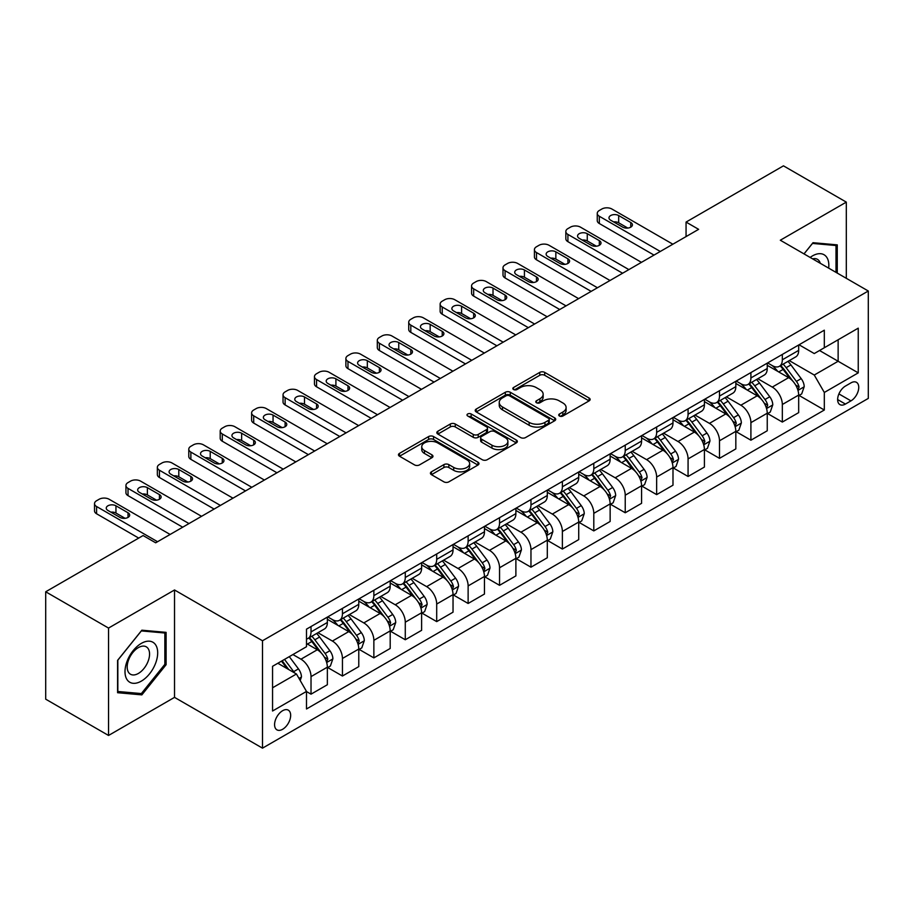 <?xml version="1.0" encoding="UTF-8"?>
<svg xmlns="http://www.w3.org/2000/svg" width="914" height="914" viewBox="0 0 914 914"><rect width="100%" height="100%" fill="white"/><g stroke="black" fill="none" stroke-linecap="round" stroke-linejoin="round"><path stroke-width="1.37" d="M559.437 416.007A2.445 1.405 0 0 0 562.898 416.007L589.107 400.869A3.485 2.011 0 0 0 590.136 399.452A3.485 2.011 0 0 0 589.107 398.024L544.698 372.386A3.485 2.011 0 0 0 539.763 372.386L513.542 387.513A2.445 1.405 0 0 0 512.834 388.519A2.445 1.405 0 0 0 513.542 389.513A2.445 1.405 0 0 0 517.004 389.513L520.397 387.547A11.162 6.444 0 0 1 536.187 387.547L539.888 389.684A11.162 6.444 0 0 1 543.156 394.242A11.162 6.444 0 0 1 539.888 398.801L536.495 400.766A2.445 1.405 0 0 0 535.775 401.76A2.445 1.405 0 0 0 536.495 402.754A2.445 1.405 0 0 0 539.946 402.754L543.339 400.8A11.162 6.444 0 0 1 559.128 400.8L562.83 402.937A11.162 6.444 0 0 1 566.109 407.495A11.162 6.444 0 0 1 562.83 412.054L559.437 414.008A2.445 1.405 0 0 0 558.728 415.013A2.445 1.405 0 0 0 559.437 416.007L559.437 414.008M282.609 729.292A11.379 6.569 120 0 0 290.046 719.272A11.379 6.569 120 0 0 288.298 710.155A11.379 6.569 120 0 0 282.609 710.715A11.379 6.569 120 0 0 275.183 720.746A11.379 6.569 120 0 0 276.931 729.852A11.379 6.569 120 0 0 282.609 729.292M431.442 471.807A3.485 2.011 0 0 0 430.425 473.235A3.485 2.011 0 0 0 431.442 474.663L443.907 481.849A3.485 2.011 0 0 0 448.843 481.849L477.953 465.043A3.485 2.011 0 0 0 478.982 463.627A3.485 2.011 0 0 0 477.953 462.198L433.544 436.561A3.485 2.011 0 0 0 428.609 436.561L399.498 453.367A3.485 2.011 0 0 0 398.47 454.784A3.485 2.011 0 0 0 399.498 456.212L414.545 464.906A3.485 2.011 0 0 0 419.48 464.906L431.945 457.708A3.485 2.011 0 0 0 432.962 456.28A3.485 2.011 0 0 0 431.945 454.864L424.473 450.556A9.334 5.393 0 0 1 421.742 446.74A9.334 5.393 0 0 1 427.501 441.759A9.334 5.393 0 0 1 437.68 442.936L466.917 459.811A9.334 5.393 0 0 1 469.647 463.627A9.334 5.393 0 0 1 463.889 468.596A9.334 5.393 0 0 1 453.71 467.431L448.843 464.62A3.485 2.011 0 0 0 443.907 464.62L431.442 471.807L431.442 474.663M174.528 589.976L108.538 628.067L45.7 591.781L45.7 699.176L108.538 735.462L174.528 697.371L262.501 748.155L262.501 640.76L174.528 589.976L174.528 697.371M846.307 278.313L846.307 202.12L780.316 240.222L868.3 291.006L262.501 640.76M846.307 202.12L783.458 165.845L686.06 222.079L686.06 236.589M45.7 591.781L143.11 535.547L155.677 542.802L698.627 229.334L686.06 222.079M520.637 437.555A3.485 2.011 0 0 0 525.573 437.555L554.695 420.748A3.485 2.011 0 0 0 555.712 419.32A3.485 2.011 0 0 0 554.695 417.892L510.275 392.255A3.485 2.011 0 0 0 505.339 392.255L476.228 409.061A3.485 2.011 0 0 0 475.211 410.489A3.485 2.011 0 0 0 476.228 411.917L520.637 437.555M468.688 416.533A2.445 1.405 0 0 1 471.167 416.875L471.167 413.973L516.319 440.045A3.485 2.011 0 0 1 517.347 441.473A3.485 2.011 0 0 1 516.319 442.89L487.208 459.708A3.485 2.011 0 0 1 482.272 459.708L437.863 434.059L437.863 431.214A3.485 2.011 0 0 0 436.835 432.642A3.485 2.011 0 0 0 437.863 434.059M437.863 431.214L450.316 424.016A3.485 2.011 0 0 1 455.252 424.016L473.269 434.424A3.485 2.011 0 0 0 478.205 434.424L486.465 429.649A3.485 2.011 0 0 0 487.493 428.22A3.485 2.011 0 0 0 486.465 426.792L467.717 415.973A2.445 1.405 0 0 1 466.997 414.979A2.445 1.405 0 0 1 468.505 413.676A2.445 1.405 0 0 1 471.167 413.973M850.957 382.875L845.427 386.074A11.025 6.364 120 0 0 838.229 395.785A11.025 6.364 120 0 0 839.92 404.616A11.025 6.364 120 0 0 845.427 404.068L850.957 400.869A11.025 6.364 120 0 0 858.155 391.158A11.025 6.364 120 0 0 856.464 382.326A11.025 6.364 120 0 0 850.957 382.875M262.501 748.155L868.3 398.401L868.3 291.006M799.053 344.784L814.26 353.558L824.314 347.754L824.314 330.194L306.498 629.152L306.498 646.712L272.555 666.306L272.555 711.012L306.498 691.418L306.498 708.978L824.314 410.02L824.314 392.46L814.26 375.037L789.262 360.607M824.314 347.754L858.246 328.16L858.246 372.866L824.314 392.46M108.538 628.067L108.538 735.462M819.538 350.519L838.138 361.259L838.138 339.779L858.246 328.16M814.26 375.037L838.138 361.259L858.246 372.866M272.555 687.785L296.444 673.995L277.833 663.256M306.498 691.555L311.023 694.172L311.023 676.611A14.224 8.215 -120 0 0 300.969 659.2L292.914 654.55M311.023 694.172L327.361 684.735L327.361 667.174A14.224 8.215 -120 0 0 317.307 649.763L306.498 643.525M327.738 667.54L342.442 676.029L342.442 658.468A14.224 8.215 -120 0 0 332.388 641.057L317.946 632.716M342.442 676.029L358.779 666.603L358.779 649.043A14.224 8.215 -120 0 0 348.725 631.62L327.361 619.292M359.156 649.397L373.86 657.886L373.86 640.326A14.224 8.215 -120 0 0 363.806 622.914L349.365 614.585M373.86 657.886L390.198 648.46L390.198 630.9A14.224 8.215 -120 0 0 380.144 613.477L358.779 601.149M390.575 631.266L405.279 639.754L405.279 622.194A14.224 8.215 -120 0 0 395.225 604.771L380.795 596.442M405.279 639.754L421.617 630.317L421.617 612.757A14.224 8.215 -120 0 0 411.563 595.345L390.198 583.006M421.994 613.123L436.698 621.611L436.698 604.051A14.224 8.215 -120 0 0 426.644 586.628L412.214 578.299M436.698 621.611L453.036 612.174L453.036 594.614A14.224 8.215 -120 0 0 442.982 577.202L421.617 564.863M453.413 594.98L468.128 603.469L468.128 585.908A14.224 8.215 -120 0 0 458.074 568.497L443.633 560.156M468.128 603.469L484.466 594.031L484.466 576.471A14.224 8.215 -120 0 0 474.412 559.06L453.036 546.721M484.843 576.837L499.547 585.326L499.547 567.765A14.224 8.215 -120 0 0 489.493 550.354L475.052 542.013M499.547 585.326L515.884 575.9L515.884 558.34A14.224 8.215 -120 0 0 505.83 540.917L484.466 528.589M516.261 558.694L530.965 567.183L530.965 549.622A14.224 8.215 -120 0 0 520.911 532.211L506.47 523.882M530.965 567.183L547.303 557.757L547.303 540.197A14.224 8.215 -120 0 0 537.249 522.774L515.884 510.446M547.68 540.551L562.384 549.051L562.384 531.491A14.224 8.215 -120 0 0 552.33 514.068L537.889 505.739M562.384 549.051L578.722 539.614L578.722 522.054A14.224 8.215 -120 0 0 568.668 504.642L547.303 492.303M579.099 522.42L593.803 530.908L593.803 513.348A14.224 8.215 -120 0 0 583.749 495.925L569.319 487.596M593.803 530.908L610.141 521.471L610.141 503.911A14.224 8.215 -120 0 0 600.087 486.499L578.722 474.16M610.518 504.277L625.233 512.765L625.233 495.205A14.224 8.215 -120 0 0 615.168 477.793L600.738 469.453M625.233 512.765L641.571 503.328L641.571 485.768A14.224 8.215 -120 0 0 631.517 468.356L610.141 456.017M641.948 486.134L656.652 494.623L656.652 477.062A14.224 8.215 -120 0 0 646.598 459.651L632.157 451.31M656.652 494.623L672.99 485.197L672.99 467.625A14.224 8.215 -120 0 0 662.936 450.214L641.571 437.875M673.367 467.991L688.071 476.48L688.071 458.919A14.224 8.215 -120 0 0 678.017 441.508L663.575 433.167M688.071 476.48L704.408 467.054L704.408 449.494A14.224 8.215 -120 0 0 694.354 432.071L672.99 419.743M704.785 449.848L719.489 458.348L719.489 440.788A14.224 8.215 -120 0 0 709.435 423.365L694.994 415.036M719.489 458.348L735.827 448.911L735.827 431.351A14.224 8.215 -120 0 0 725.773 413.939L704.408 401.6M736.204 431.716L750.908 440.205L750.908 422.645A14.224 8.215 -120 0 0 740.854 405.222L726.424 396.893M750.908 440.205L767.246 430.768L767.246 413.208A14.224 8.215 -120 0 0 757.192 395.796L735.827 383.457M767.623 413.574L782.327 422.062L782.327 404.502A14.224 8.215 -120 0 0 772.273 387.09L757.843 378.75M782.327 422.062L798.676 412.625L798.676 395.065A14.224 8.215 -120 0 0 788.622 377.653L767.246 365.314M767.623 362.927L772.273 365.611A14.224 8.215 -120 0 0 779.391 366.308A14.224 8.215 -120 0 0 782.327 359.796L782.327 354.426M736.204 381.058L740.854 383.743A14.224 8.215 -120 0 0 747.972 384.451A14.224 8.215 -120 0 0 750.908 377.939L750.908 372.569M704.785 399.201L709.435 401.886A14.224 8.215 -120 0 0 716.542 402.594A14.224 8.215 -120 0 0 719.489 396.082L719.489 390.712M673.367 417.344L678.017 420.029A14.224 8.215 -120 0 0 685.123 420.737A14.224 8.215 -120 0 0 688.071 414.225L688.071 408.855M641.948 435.487L646.598 438.172A14.224 8.215 -120 0 0 653.704 438.869A14.224 8.215 -120 0 0 656.652 432.368L656.652 426.998M610.518 453.63L615.168 456.315A14.224 8.215 -120 0 0 622.285 457.011A14.224 8.215 -120 0 0 625.233 450.511L625.233 445.141M579.099 471.761L583.749 474.446A14.224 8.215 -120 0 0 590.867 475.154A14.224 8.215 -120 0 0 593.803 468.642L593.803 463.272M547.68 489.904L552.33 492.589A14.224 8.215 -120 0 0 559.437 493.297A14.224 8.215 -120 0 0 562.384 486.785L562.384 481.415M516.261 508.047L520.911 510.732A14.224 8.215 -120 0 0 528.018 511.44A14.224 8.215 -120 0 0 530.965 504.928L530.965 499.558M484.843 526.19L489.493 528.875A14.224 8.215 -120 0 0 496.599 529.583A14.224 8.215 -120 0 0 499.547 523.071L499.547 517.701M453.413 544.333L458.074 547.018A14.224 8.215 -120 0 0 465.18 547.715A14.224 8.215 -120 0 0 468.128 541.214L468.128 535.844M421.994 562.464L426.644 565.149A14.224 8.215 -120 0 0 433.762 565.857A14.224 8.215 -120 0 0 436.698 559.345L436.698 553.975M390.575 580.607L395.225 583.292A14.224 8.215 -120 0 0 402.331 584A14.224 8.215 -120 0 0 405.279 577.488L405.279 572.118M359.156 598.75L363.806 601.435A14.224 8.215 -120 0 0 370.913 602.143A14.224 8.215 -120 0 0 373.86 595.631L373.86 590.261M327.738 616.893L332.388 619.578A14.224 8.215 -120 0 0 339.494 620.286A14.224 8.215 -120 0 0 342.442 613.774L342.442 608.404M799.053 395.431L824.314 410.02M779.391 366.308L795.728 356.883A14.224 8.215 -120 0 0 798.676 350.37L798.676 345.001M747.972 384.451L764.31 375.014A14.224 8.215 -120 0 0 767.246 368.513L767.246 363.144M716.542 402.594L732.879 393.157A14.224 8.215 -120 0 0 735.827 386.645L735.827 381.275M685.123 420.737L701.461 411.3A14.224 8.215 -120 0 0 704.408 404.788L704.408 399.418M653.704 438.869L670.042 429.443A14.224 8.215 -120 0 0 672.99 422.931L672.99 417.561M622.285 457.011L638.623 447.586A14.224 8.215 -120 0 0 641.571 441.074L641.571 435.704M590.867 475.154L607.204 465.717A14.224 8.215 -120 0 0 610.141 459.216L610.141 453.847M559.437 493.297L575.774 483.86A14.224 8.215 -120 0 0 578.722 477.348L578.722 471.978M528.018 511.44L544.356 502.003A14.224 8.215 -120 0 0 547.303 495.491L547.303 490.121M496.599 529.583L512.937 520.146A14.224 8.215 -120 0 0 515.884 513.634L515.884 508.264M465.18 547.715L481.518 538.289A14.224 8.215 -120 0 0 484.466 531.777L484.466 526.407M433.762 565.857L450.099 556.42A14.224 8.215 -120 0 0 453.036 549.92L453.036 544.55M402.331 584L418.681 574.563A14.224 8.215 -120 0 0 421.617 568.062L421.617 562.693M370.913 602.143L387.25 592.706A14.224 8.215 -120 0 0 390.198 586.194L390.198 580.824M339.494 620.286L355.832 610.849A14.224 8.215 -120 0 0 358.779 604.337L358.779 598.967M306.498 639A14.224 8.215 -120 0 0 308.075 638.418L324.413 628.992A14.224 8.215 -120 0 0 327.361 622.48L327.361 617.11M308.075 638.418A14.224 8.215 -120 0 0 311.023 631.917L311.023 626.547M296.444 673.995L306.498 691.418M837.258 273.092L837.258 244.872L813.003 242.701L804.012 253.898L812.5 243.421L836.002 245.523L836.002 272.361M117.586 692.709L141.853 694.88L166.108 664.707L166.108 632.362L141.853 630.192L117.586 660.365L117.586 692.709M164.851 663.975L166.108 664.707M139.282 693.395L141.853 694.88M560.419 416.35L562.83 414.956A11.162 6.444 0 0 0 566.109 410.397L566.109 407.495M543.156 394.242L543.156 397.156A11.162 6.444 0 0 1 539.888 401.714L537.466 403.108M589.062 400.903L544.698 375.288A3.485 2.011 0 0 0 539.763 375.288L514.525 389.855M554.649 420.771L510.275 395.156A3.485 2.011 0 0 0 505.339 395.156L476.274 411.94L476.228 409.061M548.526 420.314A2.445 1.405 0 0 0 549.234 419.32A2.445 1.405 0 0 0 548.526 418.326L509.544 395.819A2.445 1.405 0 0 0 506.082 395.819L502.506 397.876A11.162 6.444 0 0 0 499.238 402.434A11.162 6.444 0 0 0 502.506 406.993L529.149 422.382A11.162 6.444 0 0 0 544.95 422.382L548.526 420.314L548.526 423.216A2.445 1.405 0 0 0 549.234 422.222L549.234 419.32M499.238 402.434L499.238 405.336A11.162 6.444 0 0 0 502.506 409.895L502.506 406.993M548.526 423.216L544.95 425.284A11.162 6.444 0 0 1 529.149 425.284L502.506 409.895M437.909 434.093L450.316 426.918L450.316 424.016M487.493 428.22L487.493 431.122A3.485 2.011 0 0 1 486.465 432.551L478.205 437.326A3.485 2.011 0 0 1 473.269 437.326L455.252 426.918A3.485 2.011 0 0 0 450.316 426.918M471.167 416.875L516.273 442.924M491.961 445.209A9.334 5.393 0 0 0 502.129 446.375A9.334 5.393 0 0 0 507.887 441.393A9.334 5.393 0 0 0 505.156 437.589L494.862 431.637A3.485 2.011 0 0 0 489.927 431.637L481.655 436.412A3.485 2.011 0 0 0 480.638 437.84A3.485 2.011 0 0 0 481.655 439.257L491.961 445.209L491.961 448.111A9.334 5.393 0 0 0 502.129 449.277A9.334 5.393 0 0 0 507.887 444.307L507.887 441.393M480.638 437.84L480.638 440.742A3.485 2.011 0 0 0 481.655 442.17L481.655 439.257M491.961 448.111L481.655 442.17M469.647 463.627L469.647 466.528A9.334 5.393 0 0 1 463.889 471.498A9.334 5.393 0 0 1 453.71 470.333L448.843 467.522A3.485 2.011 0 0 0 443.907 467.522L431.488 474.686M421.742 446.74L421.742 449.642A9.334 5.393 0 0 0 424.473 453.458L424.473 450.556M431.899 457.731L424.473 453.458M477.908 465.077L433.544 439.463A3.485 2.011 0 0 0 428.609 439.463L399.544 456.246M798.676 395.648L801.692 393.911L804.206 386.645A9.426 5.438 -120 0 0 801.19 378.625L790.918 364.914A27.192 15.698 -120 0 0 787.959 361.361M777.745 371.37A27.192 15.698 -120 0 0 772.17 365.543M797.808 389.878L799.11 387.056A9.426 5.438 -120 0 0 796.414 381.389L786.143 367.679A27.192 15.698 -120 0 0 783.184 364.126M780.647 365.577A22.576 13.036 60 0 1 784.349 369.793L793.044 381.401M780.168 365.863A27.192 15.698 60 0 1 783.127 369.416L789.959 378.533M660.296 251.464L599.333 216.275A7.106 4.102 -0 0 1 597.253 213.373A7.106 4.102 -0 0 1 599.333 210.471L601.846 209.02A7.106 4.102 -0 0 1 611.9 209.02L672.864 244.209M597.253 213.373L597.253 220.628A7.106 4.102 180 0 0 599.333 223.53L654.013 255.097M610.643 220.194A5.69 3.279 180 0 1 608.987 217.863A5.69 3.279 180 0 1 612.494 214.836A5.69 3.279 180 0 1 618.687 215.544L630.763 222.513A5.69 3.279 180 0 1 632.419 224.833A5.69 3.279 180 0 1 628.912 227.872A5.69 3.279 180 0 1 622.72 227.152L610.643 220.194M613.602 221.896A5.69 3.279 180 0 1 618.687 222.799L627.804 228.066M767.246 413.791L770.262 412.043L772.776 404.788A9.426 5.438 -120 0 0 769.771 396.767L759.5 383.057A27.192 15.698 -120 0 0 756.529 379.504M746.315 389.513A27.192 15.698 -120 0 0 740.751 383.686M766.389 408.021L767.691 405.188A9.426 5.438 -120 0 0 764.995 399.521L754.724 385.811A27.192 15.698 -120 0 0 751.754 382.258M749.229 383.72A22.576 13.036 60 0 1 752.93 387.936L761.625 399.544M748.737 384.006A27.192 15.698 60 0 1 751.708 387.559L758.54 396.676M735.827 431.934L738.843 430.186L741.357 422.931A9.426 5.438 -120 0 0 738.352 414.91L728.081 401.2A27.192 15.698 -120 0 0 725.11 397.647M714.897 407.655A27.192 15.698 -120 0 0 709.333 401.829M734.97 426.164L736.273 423.331A9.426 5.438 -120 0 0 733.576 417.664L723.305 403.954A27.192 15.698 -120 0 0 720.335 400.401M717.81 401.863A22.576 13.036 60 0 1 721.512 406.079L730.206 417.675M717.319 402.149A27.192 15.698 60 0 1 720.289 405.702L727.121 414.819M704.408 450.065L707.425 448.328L709.938 441.074A9.426 5.438 -120 0 0 706.933 433.053L696.662 419.343A27.192 15.698 -120 0 0 693.692 415.79M683.478 425.798A27.192 15.698 -120 0 0 677.914 419.972M703.552 444.295L704.854 441.473A9.426 5.438 -120 0 0 702.158 435.807L691.887 422.097A27.192 15.698 -120 0 0 688.916 418.543M686.391 420.006A22.576 13.036 60 0 1 690.093 424.222L698.787 435.818M685.9 420.28A27.192 15.698 60 0 1 688.87 423.833L695.691 432.95M628.878 269.607L567.914 234.418A7.106 4.102 -0 0 1 565.835 231.505A7.106 4.102 -0 0 1 567.914 228.603L570.427 227.152A7.106 4.102 -0 0 1 580.481 227.152L641.445 262.352M565.835 231.505L565.835 238.771A7.106 4.102 180 0 0 567.914 241.673L622.583 273.229M579.225 238.337A5.69 3.279 180 0 1 577.557 236.006A5.69 3.279 180 0 1 581.076 232.979A5.69 3.279 180 0 1 587.268 233.687L599.333 240.656A5.69 3.279 180 0 1 601.001 242.975A5.69 3.279 180 0 1 597.493 246.015A5.69 3.279 180 0 1 591.289 245.295L579.225 238.337M582.184 240.039A5.69 3.279 180 0 1 587.268 240.942L596.374 246.197M597.448 287.75L536.495 252.55A7.106 4.102 -0 0 1 534.416 249.648A7.106 4.102 -0 0 1 536.495 246.746L539.009 245.295A7.106 4.102 -0 0 1 549.063 245.295L610.015 280.495M534.416 249.648L534.416 256.903A7.106 4.102 180 0 0 536.495 259.805L591.164 291.372M547.806 256.468A5.69 3.279 180 0 1 546.138 254.149A5.69 3.279 180 0 1 549.657 251.122A5.69 3.279 180 0 1 555.849 251.83L567.914 258.799A5.69 3.279 180 0 1 569.582 261.118A5.69 3.279 180 0 1 566.074 264.146A5.69 3.279 180 0 1 559.871 263.438L547.806 256.468M550.765 258.182A5.69 3.279 180 0 1 555.849 259.085L564.955 264.34M566.029 305.882L505.076 270.693A7.106 4.102 -0 0 1 502.997 267.791A7.106 4.102 -0 0 1 505.076 264.889L507.59 263.438A7.106 4.102 -0 0 1 517.644 263.438L578.596 298.627M502.997 267.791L502.997 275.045A7.106 4.102 180 0 0 505.076 277.947L559.745 309.515M516.387 274.611A5.69 3.279 180 0 1 514.719 272.292A5.69 3.279 180 0 1 518.227 269.253A5.69 3.279 180 0 1 524.43 269.973L536.495 276.931A5.69 3.279 180 0 1 538.163 279.261A5.69 3.279 180 0 1 534.644 282.289A5.69 3.279 180 0 1 528.452 281.581L516.387 274.611M519.346 276.325A5.69 3.279 180 0 1 524.43 277.228L533.536 282.483M672.99 468.208L676.006 466.471L678.519 459.216A9.426 5.438 -120 0 0 675.515 451.196L665.243 437.486A27.192 15.698 -120 0 0 662.273 433.922M652.059 443.941A27.192 15.698 -120 0 0 646.495 438.114M672.133 462.438L673.435 459.616A9.426 5.438 -120 0 0 670.739 453.95L660.468 440.24A27.192 15.698 -120 0 0 657.497 436.686M654.961 438.149A22.576 13.036 60 0 1 658.674 442.353L667.357 453.961M654.481 438.423A27.192 15.698 60 0 1 657.452 441.976L664.272 451.093M534.61 324.024L473.658 288.835A7.106 4.102 -0 0 1 471.567 285.933A7.106 4.102 -0 0 1 473.658 283.032L476.171 281.581A7.106 4.102 -0 0 1 486.225 281.581L547.178 316.77M471.567 285.933L471.567 293.188A7.106 4.102 180 0 0 473.658 296.09L528.326 327.658M484.968 292.754A5.69 3.279 180 0 1 483.3 290.435A5.69 3.279 180 0 1 486.808 287.396A5.69 3.279 180 0 1 493.012 288.104L505.076 295.073A5.69 3.279 180 0 1 506.744 297.393A5.69 3.279 180 0 1 503.226 300.432A5.69 3.279 180 0 1 497.033 299.723L484.968 292.754M487.927 294.457A5.69 3.279 180 0 1 493.012 295.371L502.117 300.626M828.667 268.133A23.101 13.344 120 0 0 826.644 257.154A23.101 13.344 120 0 0 810.147 257.44M820.281 263.289A15.824 9.129 120 0 0 819.207 260.993A15.824 9.129 120 0 0 817.436 259.336A15.824 9.129 120 0 0 812.592 258.845M834.436 244.621L836.002 245.523M141.35 643.376A23.101 13.344 120 0 0 125.001 671.676A23.101 13.344 120 0 0 141.35 681.113A23.101 13.344 120 0 0 157.688 652.813A23.101 13.344 120 0 0 141.35 643.376M138.368 647.615A15.824 9.129 120 0 0 128.04 661.553A15.824 9.129 120 0 0 130.462 674.224A15.824 9.129 120 0 0 138.368 673.447A15.824 9.129 120 0 0 148.708 659.508A15.824 9.129 120 0 0 146.274 646.826A15.824 9.129 120 0 0 138.368 647.615M164.851 664.341L141.35 693.577L117.837 691.487L117.837 660.148L141.35 630.911L164.851 633.002L164.851 664.341M163.286 632.111L164.851 633.002M641.571 486.351L644.587 484.614L647.101 477.348A9.426 5.438 -120 0 0 644.084 469.328L633.813 455.618A27.192 15.698 -120 0 0 630.854 452.064M620.64 462.073A27.192 15.698 -120 0 0 615.065 456.246M640.703 480.581L642.005 477.759A9.426 5.438 -120 0 0 639.309 472.092L629.038 458.382A27.192 15.698 -120 0 0 626.079 454.829M623.542 456.292A22.576 13.036 60 0 1 627.255 460.496L635.938 472.104M623.062 456.566A27.192 15.698 60 0 1 626.021 460.119L632.854 469.236M610.141 504.494L613.157 502.746L615.67 495.491A9.426 5.438 -120 0 0 612.666 487.47L602.395 473.76A27.192 15.698 -120 0 0 599.435 470.207M589.21 480.216A27.192 15.698 -120 0 0 583.646 474.389M609.284 498.724L610.586 495.891A9.426 5.438 -120 0 0 607.89 490.235L597.619 476.514A27.192 15.698 -120 0 0 594.66 472.961M592.123 474.423A22.576 13.036 60 0 1 595.825 478.639L604.52 490.247M591.632 474.709A27.192 15.698 60 0 1 594.603 478.262L601.435 487.379M578.722 522.637L581.738 520.889L584.252 513.634A9.426 5.438 -120 0 0 581.247 505.613L570.976 491.903A27.192 15.698 -120 0 0 568.005 488.35M557.791 498.358A27.192 15.698 -120 0 0 552.227 492.532M577.865 516.867L579.168 514.034A9.426 5.438 -120 0 0 576.471 508.367L566.2 494.657A27.192 15.698 -120 0 0 563.23 491.104M560.705 492.566A22.576 13.036 60 0 1 564.406 496.782L573.101 508.378M560.213 492.852A27.192 15.698 60 0 1 563.184 496.405L570.016 505.522M547.303 540.78L550.319 539.032L552.833 531.777A9.426 5.438 -120 0 0 549.828 523.756L539.557 510.046A27.192 15.698 -120 0 0 536.587 506.493M526.373 516.501A27.192 15.698 -120 0 0 520.809 510.675M546.446 535.01L547.749 532.177A9.426 5.438 -120 0 0 545.052 526.51L534.781 512.8A27.192 15.698 -120 0 0 531.811 509.247M529.286 510.709A22.576 13.036 60 0 1 532.988 514.925L541.682 526.521M528.795 510.983A27.192 15.698 60 0 1 531.765 514.548L538.586 523.653M515.884 558.911L518.901 557.174L521.414 549.92A9.426 5.438 -120 0 0 518.409 541.899L508.138 528.189A27.192 15.698 -120 0 0 505.168 524.636M494.954 534.644A27.192 15.698 -120 0 0 489.39 528.818M515.028 553.141L516.33 550.319A9.426 5.438 -120 0 0 513.634 544.653L503.363 530.943A27.192 15.698 -120 0 0 500.392 527.389M497.856 528.852A22.576 13.036 60 0 1 501.569 533.056L510.263 544.664M497.376 529.126A27.192 15.698 60 0 1 500.346 532.679L507.167 541.796M503.191 342.167L442.227 306.978A7.106 4.102 -0 0 1 440.148 304.076A7.106 4.102 -0 0 1 442.227 301.174L444.741 299.723A7.106 4.102 -0 0 1 454.795 299.723L515.759 334.912M440.148 304.076L440.148 311.331A7.106 4.102 180 0 0 442.227 314.233L496.908 345.8M453.538 310.897A5.69 3.279 180 0 1 451.882 308.578A5.69 3.279 180 0 1 455.389 305.539A5.69 3.279 180 0 1 461.593 306.247L473.658 313.216A5.69 3.279 180 0 1 475.314 315.536A5.69 3.279 180 0 1 471.807 318.575A5.69 3.279 180 0 1 465.614 317.855L453.538 310.897M456.497 312.599A5.69 3.279 180 0 1 461.593 313.502L470.699 318.769M471.773 360.31L410.809 325.121A7.106 4.102 -0 0 1 408.729 322.219A7.106 4.102 -0 0 1 410.809 319.306L413.322 317.855A7.106 4.102 -0 0 1 423.376 317.855L484.34 353.055M408.729 322.219L408.729 329.474A7.106 4.102 180 0 0 410.809 332.376L465.489 363.932M422.119 329.04A5.69 3.279 180 0 1 420.451 326.709A5.69 3.279 180 0 1 423.97 323.682A5.69 3.279 180 0 1 430.163 324.39L442.227 331.359A5.69 3.279 180 0 1 443.896 333.679A5.69 3.279 180 0 1 440.388 336.718A5.69 3.279 180 0 1 434.184 335.998L422.119 329.04M425.079 330.742A5.69 3.279 180 0 1 430.163 331.645L439.268 336.9M440.342 378.453L379.39 343.253A7.106 4.102 -0 0 1 377.311 340.351A7.106 4.102 -0 0 1 379.39 337.449L381.903 335.998A7.106 4.102 -0 0 1 391.957 335.998L452.91 371.198M377.311 340.351L377.311 347.606A7.106 4.102 180 0 0 379.39 350.519L434.059 382.075M390.701 347.171A5.69 3.279 180 0 1 389.033 344.852A5.69 3.279 180 0 1 392.552 341.825A5.69 3.279 180 0 1 398.744 342.533L410.809 349.502A5.69 3.279 180 0 1 412.477 351.821A5.69 3.279 180 0 1 408.969 354.849A5.69 3.279 180 0 1 402.766 354.141L390.701 347.171M393.66 348.885A5.69 3.279 180 0 1 398.744 349.788L407.85 355.043M408.924 396.596L347.971 361.396A7.106 4.102 -0 0 1 345.892 358.494A7.106 4.102 -0 0 1 347.971 355.592L350.485 354.141A7.106 4.102 -0 0 1 360.539 354.141L421.491 389.33M345.892 358.494L345.892 365.749A7.106 4.102 180 0 0 347.971 368.65L402.64 400.218M359.282 365.314A5.69 3.279 180 0 1 357.614 362.995A5.69 3.279 180 0 1 361.121 359.956A5.69 3.279 180 0 1 367.325 360.676L379.39 367.634A5.69 3.279 180 0 1 381.058 369.964A5.69 3.279 180 0 1 377.551 372.992A5.69 3.279 180 0 1 371.347 372.284L359.282 365.314M362.241 367.028A5.69 3.279 180 0 1 367.325 367.931L376.431 373.186M377.505 414.728L316.552 379.538A7.106 4.102 -0 0 1 314.462 376.637A7.106 4.102 -0 0 1 316.552 373.735L319.066 372.284A7.106 4.102 -0 0 1 329.12 372.284L390.072 407.473M314.462 376.637L314.462 383.891A7.106 4.102 180 0 0 316.552 386.793L371.221 418.361M327.863 383.457A5.69 3.279 180 0 1 326.195 381.138A5.69 3.279 180 0 1 329.703 378.099A5.69 3.279 180 0 1 335.906 378.807L347.971 385.777A5.69 3.279 180 0 1 349.639 388.096A5.69 3.279 180 0 1 346.12 391.135A5.69 3.279 180 0 1 339.928 390.427L327.863 383.457M330.822 385.171A5.69 3.279 180 0 1 335.906 386.074L345.012 391.329M484.466 577.054L487.482 575.317L489.995 568.062A9.426 5.438 -120 0 0 486.979 560.031L476.72 546.321A27.192 15.698 -120 0 0 473.749 542.767M463.535 552.776A27.192 15.698 -120 0 0 457.96 546.949M483.609 571.284L484.9 568.462A9.426 5.438 -120 0 0 482.204 562.796L471.932 549.086A27.192 15.698 -120 0 0 468.973 545.532M466.437 546.995A22.576 13.036 60 0 1 470.15 551.199L478.833 562.807M465.957 547.269A27.192 15.698 60 0 1 468.916 550.822L475.748 559.939M346.086 432.87L285.122 397.681A7.106 4.102 -0 0 1 283.043 394.779A7.106 4.102 -0 0 1 285.122 391.877L287.636 390.427A7.106 4.102 -0 0 1 297.701 390.427L358.654 425.616M283.043 394.779L283.043 402.034A7.106 4.102 180 0 0 285.122 404.936L339.802 436.504M296.444 401.6A5.69 3.279 180 0 1 294.776 399.281A5.69 3.279 180 0 1 298.284 396.242A5.69 3.279 180 0 1 304.488 396.95L316.552 403.919A5.69 3.279 180 0 1 318.209 406.239A5.69 3.279 180 0 1 314.702 409.278A5.69 3.279 180 0 1 308.509 408.569L296.444 401.6M299.404 403.303A5.69 3.279 180 0 1 304.488 404.205L313.593 409.472M453.036 595.197L456.052 593.46L458.565 586.194A9.426 5.438 -120 0 0 455.56 578.174L445.289 564.464A27.192 15.698 -120 0 0 442.33 560.91M432.116 570.919A27.192 15.698 -120 0 0 426.541 565.092M452.179 589.427L453.481 586.605A9.426 5.438 -120 0 0 450.785 580.938L440.514 567.228A27.192 15.698 -120 0 0 437.555 563.664M435.018 565.126A22.576 13.036 60 0 1 438.72 569.342L447.414 580.95M434.538 565.412A27.192 15.698 60 0 1 437.498 568.965L444.33 578.082M314.667 451.013L253.704 415.824A7.106 4.102 -0 0 1 251.624 412.922A7.106 4.102 -0 0 1 253.704 410.02L256.217 408.569A7.106 4.102 -0 0 1 266.271 408.569L327.235 443.758M251.624 412.922L251.624 420.177A7.106 4.102 180 0 0 253.704 423.079L308.384 454.646M265.014 419.743A5.69 3.279 180 0 1 263.358 417.412A5.69 3.279 180 0 1 266.865 414.385A5.69 3.279 180 0 1 273.058 415.093L285.122 422.062A5.69 3.279 180 0 1 286.79 424.382A5.69 3.279 180 0 1 283.283 427.421A5.69 3.279 180 0 1 277.079 426.701L265.014 419.743M267.973 421.445A5.69 3.279 180 0 1 273.058 422.348L282.163 427.603M421.617 613.34L424.633 611.592L427.146 604.337A9.426 5.438 -120 0 0 424.142 596.316L413.871 582.606A27.192 15.698 -120 0 0 410.9 579.053M400.686 589.062A27.192 15.698 -120 0 0 395.122 583.235M420.76 607.57L422.062 604.737A9.426 5.438 -120 0 0 419.366 599.07L409.095 585.36A27.192 15.698 -120 0 0 406.124 581.807M403.6 583.269A22.576 13.036 60 0 1 407.301 587.485L415.996 599.081M403.108 583.555A27.192 15.698 60 0 1 406.079 587.108L412.911 596.225M283.237 469.156L222.285 433.956A7.106 4.102 -0 0 1 220.205 431.054A7.106 4.102 -0 0 1 222.285 428.152L224.798 426.701A7.106 4.102 -0 0 1 234.852 426.701L295.816 461.901M220.205 431.054L220.205 438.32A7.106 4.102 180 0 0 222.285 441.222L276.953 472.778M233.596 437.875A5.69 3.279 180 0 1 231.928 435.555A5.69 3.279 180 0 1 235.446 432.528A5.69 3.279 180 0 1 241.639 433.236L253.704 440.205A5.69 3.279 180 0 1 255.372 442.525A5.69 3.279 180 0 1 251.864 445.552A5.69 3.279 180 0 1 245.66 444.844L233.596 437.875M236.555 439.588A5.69 3.279 180 0 1 241.639 440.491L250.744 445.746M390.198 631.483L393.214 629.735L395.728 622.48A9.426 5.438 -120 0 0 392.723 614.459L382.452 600.749A27.192 15.698 -120 0 0 379.481 597.196M369.267 607.204A27.192 15.698 -120 0 0 363.703 601.378M389.341 625.713L390.644 622.88A9.426 5.438 -120 0 0 387.947 617.213L377.676 603.503A27.192 15.698 -120 0 0 374.706 599.95M372.181 601.412A22.576 13.036 60 0 1 375.883 605.628L384.577 617.224M371.69 601.698A27.192 15.698 60 0 1 374.66 605.251L381.492 614.357M251.818 487.299L190.866 452.099A7.106 4.102 -0 0 1 188.787 449.197A7.106 4.102 -0 0 1 190.866 446.295L193.38 444.844A7.106 4.102 -0 0 1 203.434 444.844L264.386 480.033M188.787 449.197L188.787 456.452A7.106 4.102 180 0 0 190.866 459.354L245.535 490.921M202.177 456.017A5.69 3.279 180 0 1 200.509 453.698A5.69 3.279 180 0 1 204.016 450.659A5.69 3.279 180 0 1 210.22 451.379L222.285 458.337A5.69 3.279 180 0 1 223.953 460.667A5.69 3.279 180 0 1 220.445 463.695A5.69 3.279 180 0 1 214.242 462.987L202.177 456.017M205.136 457.731A5.69 3.279 180 0 1 210.22 458.634L219.326 463.889M358.779 649.614L361.795 647.877L364.309 640.623A9.426 5.438 -120 0 0 361.304 632.602L351.033 618.892A27.192 15.698 -120 0 0 348.063 615.339M337.849 625.347A27.192 15.698 -120 0 0 332.285 619.521M357.922 643.844L359.225 641.022A9.426 5.438 -120 0 0 356.529 635.356L346.257 621.646A27.192 15.698 -120 0 0 343.287 618.093M340.751 619.555A22.576 13.036 60 0 1 344.464 623.771L353.158 635.367M340.271 619.829A27.192 15.698 60 0 1 343.241 623.382L350.062 632.499M220.4 505.431L159.447 470.242A7.106 4.102 -0 0 1 157.357 467.34A7.106 4.102 -0 0 1 159.447 464.438L161.961 462.987A7.106 4.102 -0 0 1 172.015 462.987L232.967 498.176M157.357 467.34L157.357 474.594A7.106 4.102 180 0 0 159.447 477.496L214.116 509.064M170.758 474.16A5.69 3.279 180 0 1 169.09 471.841A5.69 3.279 180 0 1 172.597 468.802A5.69 3.279 180 0 1 178.801 469.522L190.866 476.48A5.69 3.279 180 0 1 192.534 478.799A5.69 3.279 180 0 1 189.015 481.838A5.69 3.279 180 0 1 182.823 481.13L170.758 474.16M173.717 475.874A5.69 3.279 180 0 1 178.801 476.777L187.907 482.032M327.361 667.757L330.377 666.02L332.89 658.766A9.426 5.438 -120 0 0 329.885 650.734L319.614 637.024A27.192 15.698 -120 0 0 316.644 633.471M326.504 661.987L327.806 659.165A9.426 5.438 -120 0 0 325.098 653.499L314.839 639.789A27.192 15.698 -120 0 0 311.868 636.235M309.332 637.698A22.576 13.036 60 0 1 313.045 641.902L321.728 653.51M308.852 637.972A27.192 15.698 60 0 1 311.823 641.525L318.643 650.642M188.981 523.573L128.029 488.384A7.106 4.102 -0 0 1 125.938 485.483A7.106 4.102 -0 0 1 128.029 482.581L130.542 481.13A7.106 4.102 -0 0 1 140.596 481.13L201.548 516.319M125.938 485.483L125.938 492.737A7.106 4.102 180 0 0 128.029 495.639L182.697 527.207M139.339 492.303A5.69 3.279 180 0 1 137.671 489.984A5.69 3.279 180 0 1 141.179 486.945A5.69 3.279 180 0 1 147.383 487.653L159.447 494.623A5.69 3.279 180 0 1 161.115 496.942A5.69 3.279 180 0 1 157.596 499.981A5.69 3.279 180 0 1 151.404 499.273L139.339 492.303M142.298 494.006A5.69 3.279 180 0 1 147.383 494.908L156.488 500.175M300.215 680.53L301.46 676.897A9.426 5.438 -120 0 0 298.455 668.877L289.292 656.64M294.537 672.898A9.426 5.438 -120 0 0 293.68 671.641L284.517 659.405M282.163 660.765L288.744 669.562M281.501 661.142L287.087 668.602M157.562 541.716L96.598 506.527A7.106 4.102 -0 0 1 94.519 503.625A7.106 4.102 -0 0 1 96.598 500.723L99.112 499.273A7.106 4.102 -0 0 1 109.166 499.273L170.13 534.462M94.519 503.625L94.519 510.88A7.106 4.102 180 0 0 96.598 513.782L138.711 538.083M107.909 510.446A5.69 3.279 180 0 1 106.253 508.115A5.69 3.279 180 0 1 109.76 505.088A5.69 3.279 180 0 1 115.952 505.796L128.029 512.765A5.69 3.279 180 0 1 129.685 515.085A5.69 3.279 180 0 1 126.178 518.124A5.69 3.279 180 0 1 119.974 517.404L107.909 510.446M110.868 512.148A5.69 3.279 180 0 1 115.952 513.051L125.069 518.307M300.969 659.2L317.307 649.763M332.388 641.057L348.725 631.62M363.806 622.914L380.144 613.477M395.225 604.771L411.563 595.345M426.644 586.628L442.982 577.202M458.074 568.497L474.412 559.06M489.493 550.354L505.83 540.917M520.911 532.211L537.249 522.774M552.33 514.068L568.668 504.642M583.749 495.925L600.087 486.499M615.168 477.793L631.517 468.356M646.598 459.651L662.936 450.214M678.017 441.508L694.354 432.071M709.435 423.365L725.773 413.939M740.854 405.222L757.192 395.796M772.273 387.09L788.622 377.653M782.327 359.796L798.676 350.37M782.327 404.502L798.676 395.065M750.908 422.645L767.246 413.208M750.908 377.939L767.246 368.513M719.489 440.788L735.827 431.351M719.489 396.082L735.827 386.645M688.071 458.919L704.408 449.494M688.071 414.225L704.408 404.788M656.652 477.062L672.99 467.625M656.652 432.368L672.99 422.931M625.233 495.205L641.571 485.768M625.233 450.511L641.571 441.074M593.803 513.348L610.141 503.911M593.803 468.642L610.141 459.216M562.384 531.491L578.722 522.054M562.384 486.785L578.722 477.348M530.965 549.622L547.303 540.197M530.965 504.928L547.303 495.491M499.547 567.765L515.884 558.34M499.547 523.071L515.884 513.634M468.128 585.908L484.466 576.471M468.128 541.214L484.466 531.777M436.698 604.051L453.036 594.614M436.698 559.345L453.036 549.92M405.279 622.194L421.617 612.757M405.279 577.488L421.617 568.062M373.86 640.326L390.198 630.9M373.86 595.631L390.198 586.194M342.442 658.468L358.779 649.043M342.442 613.774L358.779 604.337M311.023 676.611L327.361 667.174M311.023 631.917L327.361 622.48M838.903 393.911L850.957 400.869M837.635 399.567L845.427 404.068M562.83 414.956L562.83 412.054M536.495 402.754L536.495 400.766M539.888 401.714L539.888 398.801M513.542 389.513L513.542 387.513M539.763 375.288L539.763 372.386M544.698 375.288L544.698 372.386M589.107 400.869L589.107 398.024M505.339 395.156L505.339 392.255M510.275 395.156L510.275 392.255M554.695 420.748L554.695 417.892M529.149 425.284L529.149 422.382M544.95 425.284L544.95 422.382M455.252 426.918L455.252 424.016M473.269 437.326L473.269 434.424M478.205 437.326L478.205 434.424M486.465 432.551L486.465 429.649M516.319 442.89L516.319 440.045M443.907 467.522L443.907 464.62M448.843 467.522L448.843 464.62M453.71 470.333L453.71 467.431M431.945 457.708L431.945 454.864M399.498 456.212L399.498 453.367M428.609 439.463L428.609 436.561M433.544 439.463L433.544 436.561M477.953 465.043L477.953 462.198M797.968 390.392L804.137 386.828M786.143 367.679L790.918 364.914M778.739 371.952L783.127 369.416M796.414 381.389L801.19 378.625M795.671 385.068L799.11 387.056M599.333 223.53L599.333 216.275M618.687 215.544L618.687 222.799M630.763 222.513L630.763 227.152M766.549 408.535L772.718 404.971M754.724 385.811L759.5 383.057M747.321 390.095L751.708 387.559M764.995 399.521L769.771 396.767M764.253 403.2L767.691 405.188M735.13 426.678L741.3 423.113M723.305 403.954L728.081 401.2M715.902 408.238L720.289 405.702M733.576 417.664L738.352 414.91M732.834 421.343L736.273 423.331M703.7 444.821L709.881 441.256M691.887 422.097L696.662 419.343M684.483 426.37L688.87 423.833M702.158 435.807L706.933 433.053M701.404 439.485L704.854 441.473M567.914 241.673L567.914 234.418M587.268 233.687L587.268 240.942M599.333 240.656L599.333 245.295M536.495 259.805L536.495 252.55M555.849 251.83L555.849 259.085M567.914 258.799L567.914 263.438M505.076 277.947L505.076 270.693M524.43 269.973L524.43 277.228M536.495 276.931L536.495 281.581M672.281 462.952L678.451 459.399M660.468 440.24L665.243 437.486M653.053 444.512L657.452 441.976M670.739 453.95L675.515 451.196M669.985 457.628L673.435 459.616M473.658 296.09L473.658 288.835M493.012 288.104L493.012 295.371M505.076 295.073L505.076 299.723M640.863 481.095L647.032 477.531M629.038 458.382L633.813 455.618M621.634 462.655L626.021 460.119M639.309 472.092L644.084 469.328M638.566 475.771L642.005 477.759M609.444 499.238L615.613 495.674M597.619 476.514L602.395 473.76M590.216 480.798L594.603 478.262M607.89 490.235L612.666 487.47M607.147 493.903L610.586 495.891M578.025 517.381L584.195 513.817M566.2 494.657L570.976 491.903M558.797 498.941L563.184 496.405M576.471 508.367L581.247 505.613M575.729 512.046L579.168 514.034M546.595 535.524L552.776 531.959M534.781 512.8L539.557 510.046M527.378 517.073L531.765 514.548M545.052 526.51L549.828 523.756M544.31 530.189L547.749 532.177M515.176 553.667L521.346 550.102M503.363 530.943L508.138 528.189M495.948 535.216L500.346 532.679M513.634 544.653L518.409 541.899M512.88 548.331L516.33 550.319M442.227 314.233L442.227 306.978M461.593 306.247L461.593 313.502M473.658 313.216L473.658 317.855M410.809 332.376L410.809 325.121M430.163 324.39L430.163 331.645M442.227 331.359L442.227 335.998M379.39 350.519L379.39 343.253M398.744 342.533L398.744 349.788M410.809 349.502L410.809 354.141M347.971 368.65L347.971 361.396M367.325 360.676L367.325 367.931M379.39 367.634L379.39 372.284M316.552 386.793L316.552 379.538M335.906 378.807L335.906 386.074M347.971 385.777L347.971 390.427M483.757 571.798L489.927 568.234M471.932 549.086L476.72 546.321M464.529 553.358L468.916 550.822M482.204 562.796L486.979 560.031M481.461 566.474L484.9 568.462M285.122 404.936L285.122 397.681M304.488 396.95L304.488 404.205M316.552 403.919L316.552 408.569M452.339 589.941L458.508 586.377M440.514 567.228L445.289 564.464M433.11 571.501L437.498 568.965M450.785 580.938L455.56 578.174M450.042 584.617L453.481 586.605M253.704 423.079L253.704 415.824M273.058 415.093L273.058 422.348M285.122 422.062L285.122 426.701M420.92 608.084L427.089 604.52M409.095 585.36L413.871 582.606M401.692 589.644L406.079 587.108M419.366 599.07L424.142 596.316M418.623 602.749L422.062 604.737M222.285 441.222L222.285 433.956M241.639 433.236L241.639 440.491M253.704 440.205L253.704 444.844M389.501 626.227L395.671 622.663M377.676 603.503L382.452 600.749M370.273 607.776L374.66 605.251M387.947 617.213L392.723 614.459M387.205 620.892L390.644 622.88M190.866 459.354L190.866 452.099M210.22 451.379L210.22 458.634M222.285 458.337L222.285 462.987M358.071 644.37L364.24 640.805M346.257 621.646L351.033 618.892M338.843 625.919L343.241 623.382M356.529 635.356L361.304 632.602M355.774 639.035L359.225 641.022M159.447 477.496L159.447 470.242M178.801 469.522L178.801 476.777M190.866 476.48L190.866 481.13M326.652 662.501L332.822 658.948M314.839 639.789L319.614 637.024M307.424 644.062L311.823 641.525M325.098 653.499L329.885 650.734M324.356 657.177L327.806 659.165M128.029 495.639L128.029 488.384M147.383 487.653L147.383 494.908M159.447 494.623L159.447 499.273M299.015 678.462L301.403 677.08M293.68 671.641L298.455 668.877M96.598 513.782L96.598 506.527M115.952 505.796L115.952 513.051M128.029 512.765L128.029 517.404"/></g></svg>
